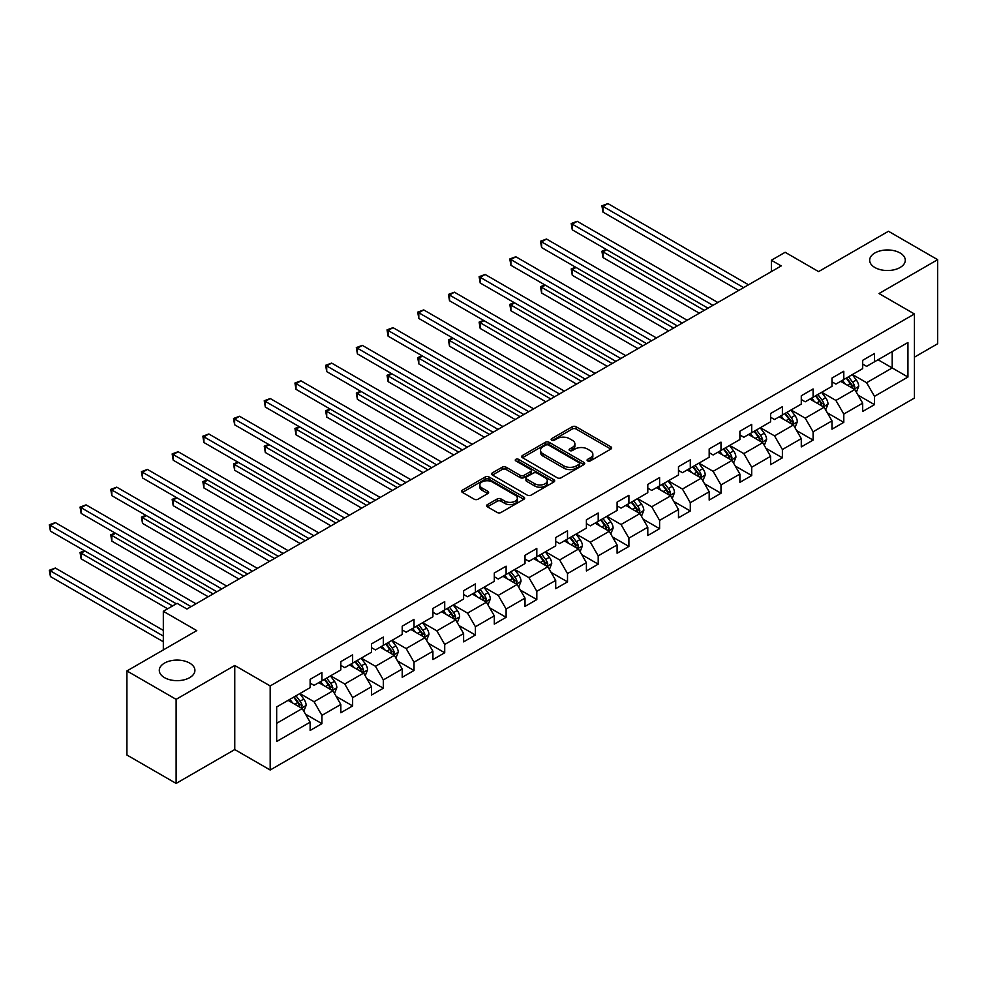 <?xml version="1.0" encoding="UTF-8"?>
<svg xmlns="http://www.w3.org/2000/svg" width="987" height="987" viewBox="0 0 987 987"><rect width="100%" height="100%" fill="white"/><g stroke="black" fill="none" stroke-linecap="round" stroke-linejoin="round"><path stroke-width="1.48" d="M587.635 460.904A1.912 1.098 0 0 0 590.337 460.904L610.867 449.06A2.727 1.579 0 0 0 611.656 447.95A2.727 1.579 0 0 0 610.867 446.827L576.1 426.754A2.727 1.579 0 0 0 572.226 426.754L551.708 438.61A1.912 1.098 0 0 0 551.153 439.388A1.912 1.098 0 0 0 551.708 440.165A1.912 1.098 0 0 0 554.41 440.165L557.075 438.635A8.735 5.046 0 0 1 569.425 438.635L572.324 440.313A8.735 5.046 0 0 1 574.89 443.879A8.735 5.046 0 0 1 572.324 447.444L569.672 448.974A1.912 1.098 0 0 0 569.117 449.764A1.912 1.098 0 0 0 569.672 450.541A1.912 1.098 0 0 0 572.374 450.541L575.026 449.011A8.735 5.046 0 0 1 587.388 449.011L590.288 450.677A8.735 5.046 0 0 1 592.854 454.242A8.735 5.046 0 0 1 590.288 457.82L587.635 459.35A1.912 1.098 0 0 0 587.08 460.127A1.912 1.098 0 0 0 587.635 460.904L587.635 459.35M189.689 663.104A17.815 10.277 0 0 0 170.282 660.871A17.815 10.277 0 0 0 159.289 670.37A17.815 10.277 0 0 0 164.508 677.637A17.815 10.277 0 0 0 183.915 679.87A17.815 10.277 0 0 0 194.908 670.37A17.815 10.277 0 0 0 189.689 663.104M900.07 252.968A17.815 10.277 0 0 0 880.651 250.747A17.815 10.277 0 0 0 869.658 260.247A17.815 10.277 0 0 0 874.877 267.514A17.815 10.277 0 0 0 894.284 269.747A17.815 10.277 0 0 0 905.276 260.247A17.815 10.277 0 0 0 900.07 252.968M487.442 504.591A2.727 1.579 0 0 0 486.64 505.714A2.727 1.579 0 0 0 487.442 506.825L497.189 512.463A2.727 1.579 0 0 0 501.051 512.463L523.85 499.299A2.727 1.579 0 0 0 524.652 498.188A2.727 1.579 0 0 0 523.85 497.066L489.083 476.992A2.727 1.579 0 0 0 485.222 476.992L462.422 490.157A2.727 1.579 0 0 0 461.62 491.267A2.727 1.579 0 0 0 462.422 492.39L474.204 499.188A2.727 1.579 0 0 0 478.066 499.188L487.825 493.549A2.727 1.579 0 0 0 488.627 492.439A2.727 1.579 0 0 0 487.825 491.329L481.977 487.948A7.304 4.219 0 0 1 479.842 484.975A7.304 4.219 0 0 1 484.358 481.076A7.304 4.219 0 0 1 492.316 481.989L515.202 495.203A7.304 4.219 0 0 1 517.348 498.188A7.304 4.219 0 0 1 512.833 502.087A7.304 4.219 0 0 1 504.875 501.162L501.051 498.966A2.727 1.579 0 0 0 497.189 498.966L487.442 504.591L487.442 506.825L497.189 501.236L497.189 498.966M914.431 357.158L937.65 343.747L937.65 259.68L888.46 231.266L818.593 271.598L785.146 252.29L771.378 260.247L781.211 265.922L186.938 609.028L177.105 603.341L163.324 611.298L163.324 649.927M176.118 699.339L176.118 783.419L234.758 749.565L234.758 665.485L176.118 699.339L126.916 670.938L196.771 630.607L163.324 611.298M234.758 665.485L270.179 685.94L914.431 313.977L914.431 398.057L270.179 770.008L270.179 685.94M937.65 259.68L879.01 293.534L914.431 313.977M557.26 477.782A2.727 1.579 0 0 0 561.122 477.782L583.922 464.618A2.727 1.579 0 0 0 584.711 463.508A2.727 1.579 0 0 0 583.922 462.385L549.154 442.312A2.727 1.579 0 0 0 545.293 442.312L522.493 455.476A2.727 1.579 0 0 0 521.691 456.586A2.727 1.579 0 0 0 522.493 457.709L557.26 477.782M516.596 461.324A1.912 1.098 0 0 1 518.533 461.595L518.533 459.325L553.88 479.731A2.727 1.579 0 0 1 554.682 480.842A2.727 1.579 0 0 1 553.88 481.952L531.092 495.116A2.727 1.579 0 0 1 527.231 495.116L492.464 475.043L492.464 472.81A2.727 1.579 0 0 0 491.662 473.933A2.727 1.579 0 0 0 492.464 475.043M492.464 472.81L502.21 467.184A2.727 1.579 0 0 1 506.072 467.184L520.174 475.327A2.727 1.579 0 0 0 524.035 475.327L530.512 471.589A2.727 1.579 0 0 0 531.314 470.466A2.727 1.579 0 0 0 530.512 469.356L515.831 460.88A1.912 1.098 0 0 1 515.276 460.102A1.912 1.098 0 0 1 516.448 459.078A1.912 1.098 0 0 1 518.533 459.325M176.118 783.419L126.916 755.018L126.916 670.938M305.501 714.169L321.922 723.656L321.922 715.365L340.823 704.459L340.823 712.75L352.63 705.927L352.63 697.636L371.519 686.73L371.519 695.021L383.326 688.21L383.326 679.92L402.215 669.013L402.215 677.304L414.022 670.481L414.022 662.191L432.911 651.284L432.911 659.575L444.718 652.765L444.718 644.474L463.606 633.568L463.606 641.858L475.413 635.036L475.413 626.745L494.302 615.839L494.302 624.129L506.109 617.319L506.109 609.028L525.01 598.122L525.01 606.413L536.817 599.59L536.817 591.299L555.706 580.393L555.706 588.684L567.513 581.874L567.513 573.583L586.401 562.676L586.401 570.967L598.208 564.145L598.208 555.854L617.097 544.947L617.097 553.238L628.904 546.428L628.904 538.137L647.793 527.231L647.793 535.522L659.6 528.699L659.6 520.408L678.488 509.502L678.488 517.793L690.295 510.982L690.295 502.691L709.184 491.785L709.184 500.076L720.991 493.253L720.991 484.962L739.892 474.056L739.892 482.347L751.699 475.537L751.699 467.233L770.588 456.327L770.588 464.63L782.395 457.808L782.395 449.517L801.284 438.61L801.284 446.901L813.091 440.091L813.091 431.788L831.979 420.881L831.979 429.185L843.786 422.362L843.786 414.071L862.675 403.165L862.675 411.456L874.482 404.645L874.482 396.342L907.941 377.034L907.941 342.501L892.199 351.582L892.199 367.941L907.941 377.034M321.922 723.656L310.128 730.466L310.128 722.176L276.668 741.496L276.668 706.951L310.128 687.643L310.128 679.352L321.922 672.529L321.922 680.82L340.823 669.914L340.823 661.623L352.63 654.813L352.63 663.104L371.519 652.197L371.519 643.906L383.326 637.084L383.326 645.375L402.215 634.468L402.215 626.177L414.022 619.367L414.022 627.658L432.911 616.752L432.911 608.461L444.718 601.638L444.718 609.929L463.606 599.023L463.606 590.732L475.413 583.922L475.413 592.212L494.302 581.306L494.302 573.003L506.109 566.193L506.109 574.483L525.01 563.577L525.01 555.286L536.817 548.464L536.817 556.767L555.706 545.86L555.706 537.557L567.513 530.747L567.513 539.038L586.401 528.131L586.401 519.841L598.208 513.018L598.208 521.321L617.097 510.415L617.097 502.112L628.904 495.301L628.904 503.592L647.793 492.686L647.793 484.395L659.6 477.572L659.6 485.875L678.488 474.969L678.488 466.666L690.295 459.856L690.295 468.146L709.184 457.24L709.184 448.949L720.991 442.127L720.991 450.43L739.892 439.523L739.892 431.22L751.699 424.41L751.699 432.701L770.588 421.794L770.588 413.504L782.395 406.681L782.395 414.984L801.284 404.078L801.284 395.775L813.091 388.964L813.091 397.255L831.979 386.349L831.979 378.058L843.786 371.235L843.786 379.539L862.675 368.62L862.675 360.329L874.482 353.519L874.482 361.81L907.941 342.501M318.776 682.646L332.952 690.826L314.051 701.732L299.888 693.553M310.128 683.103L314.051 685.373L321.922 680.82M314.051 701.732L321.922 715.365M332.952 690.826L340.823 704.459M349.472 664.917L363.648 673.097L344.759 684.003L330.583 675.824M340.823 665.374L344.759 667.644L352.63 663.104M344.759 684.003L352.63 697.636M363.648 673.097L371.519 686.73M380.18 647.201L394.344 655.38L375.455 666.287L361.279 658.107M371.519 647.645L375.455 649.927L383.326 645.375M375.455 666.287L383.326 679.92M394.344 655.38L402.215 669.013M410.876 629.472L425.039 637.651L406.15 648.558L391.987 640.378M402.215 629.928L406.15 632.198L414.022 627.658M406.15 648.558L414.022 662.191M425.039 637.651L432.911 651.284M441.571 611.755L455.735 619.935L436.846 630.841L422.683 622.661M432.911 612.199L436.846 614.482L444.718 609.929M436.846 630.841L444.718 644.474M455.735 619.935L463.606 633.568M472.267 594.026L486.431 602.206L467.542 613.112L453.378 604.932M463.606 594.482L467.542 596.753L475.413 592.212M467.542 613.112L475.413 626.745M486.431 602.206L494.302 615.839M502.963 576.309L517.139 584.489L498.238 595.395L484.074 587.216M494.302 576.753L498.238 579.036L506.109 574.483M498.238 595.395L506.109 609.028M517.139 584.489L525.01 598.122M533.659 558.58L547.834 566.76L528.946 577.666L514.77 569.487M525.01 559.037L528.946 561.307L536.817 556.767M528.946 577.666L536.817 591.299M547.834 566.76L555.706 580.393M564.354 540.864L578.53 549.043L559.641 559.95L545.466 551.77M555.706 541.308L559.641 543.59L567.513 539.038M559.641 559.95L567.513 573.583M578.53 549.043L586.401 562.676M595.062 523.135L609.226 531.314L590.337 542.221L576.161 534.041M586.401 523.591L590.337 525.861L598.208 521.321M590.337 542.221L598.208 555.854M609.226 531.314L617.097 544.947M625.758 505.406L639.921 513.598L621.033 524.504L606.869 516.324M617.097 505.862L621.033 508.132L628.904 503.592M621.033 524.504L628.904 538.137M639.921 513.598L647.793 527.231M656.454 487.689L670.617 495.869L651.728 506.775L637.565 498.595M647.793 488.146L651.728 490.416L659.6 485.875M651.728 506.775L659.6 520.408M670.617 495.869L678.488 509.502M687.149 469.96L701.313 478.14L682.424 489.046L668.261 480.866M678.488 470.417L682.424 472.687L690.295 468.146M682.424 489.046L690.295 502.691M701.313 478.14L709.184 491.785M717.845 452.243L732.021 460.423L713.12 471.33L698.956 463.15M709.184 452.7L713.12 454.97L720.991 450.43M713.12 471.33L720.991 484.962M732.021 460.423L739.892 474.056M748.541 434.514L762.717 442.694L743.828 453.601L729.652 445.421M739.892 434.971L743.828 437.241L751.699 432.701M743.828 453.601L751.699 467.233M762.717 442.694L770.588 456.327M779.236 416.798L793.412 424.978L774.524 435.884L760.348 427.704M770.588 417.254L774.524 419.524L782.395 414.984M774.524 435.884L782.395 449.517M793.412 424.978L801.284 438.61M809.945 399.069L824.108 407.249L805.219 418.155L791.043 409.975M801.284 399.525L805.219 401.795L813.091 397.255M805.219 418.155L813.091 431.788M824.108 407.249L831.979 420.881M840.64 381.352L854.804 389.532L835.915 400.438L821.752 392.258M831.979 381.809L835.915 384.079L843.786 379.539M835.915 400.438L843.786 414.071M854.804 389.532L862.675 403.165M878.023 359.762L892.199 367.941L866.611 382.709L852.447 374.529M862.675 364.08L866.611 366.35L874.482 361.81M866.611 382.709L874.482 396.342M234.758 749.565L270.179 770.008M771.378 260.247L771.378 271.598M276.668 723.311L302.256 708.543L288.081 700.363M302.256 708.543L310.128 722.176M858.048 395.158L874.482 404.645M827.353 412.874L843.786 422.362M796.657 430.603L813.091 440.091M765.961 448.32L782.395 457.808M735.266 466.049L751.699 475.537M704.57 483.766L720.991 493.253M673.862 501.495L690.295 510.982M643.166 519.211L659.6 528.699M612.471 536.94L628.904 546.428M581.775 554.657L598.208 564.145M551.079 572.386L567.513 581.874M520.383 590.103L536.817 599.59M489.688 607.832L506.109 617.319M458.98 625.548L475.413 635.036M428.284 643.277L444.718 652.765M397.588 661.006L414.022 670.481M366.893 678.723L383.326 688.21M336.197 696.452L352.63 705.927M588.4 461.176L590.288 460.09A8.735 5.046 0 0 0 592.854 456.525L592.854 454.242M574.89 443.879L574.89 446.149A8.735 5.046 0 0 1 572.324 449.714L570.437 450.812M610.83 449.085L576.1 429.024A2.727 1.579 0 0 0 572.226 429.024L552.473 440.436M583.885 464.643L549.154 444.582A2.727 1.579 0 0 0 545.293 444.582L522.53 457.721M579.085 464.285A1.912 1.098 0 0 0 579.653 463.508A1.912 1.098 0 0 0 579.085 462.718L548.575 445.1A1.912 1.098 0 0 0 545.86 445.1L543.06 446.716A8.735 5.046 0 0 0 540.506 450.282A8.735 5.046 0 0 0 543.06 453.86L563.922 465.901A8.735 5.046 0 0 0 576.285 465.901L579.085 464.285L579.085 466.555A1.912 1.098 0 0 0 579.653 465.778L579.653 463.508M540.506 450.282L540.506 452.564A8.735 5.046 0 0 0 543.06 456.13L543.06 453.86M579.085 466.555L576.285 468.171A8.735 5.046 0 0 1 563.922 468.171L543.06 456.13M492.501 475.068L502.21 469.454L502.21 467.184M531.314 470.466L531.314 472.748A2.727 1.579 0 0 1 530.512 473.859L524.035 477.597A2.727 1.579 0 0 1 520.174 477.597L506.072 469.454A2.727 1.579 0 0 0 502.21 469.454M518.533 461.595L553.843 481.977M534.806 483.766A7.304 4.219 0 0 0 542.776 484.679A7.304 4.219 0 0 0 547.279 480.792A7.304 4.219 0 0 0 545.145 477.807L537.076 473.143A2.727 1.579 0 0 0 533.214 473.143L526.75 476.881A2.727 1.579 0 0 0 525.948 478.004A2.727 1.579 0 0 0 526.75 479.114L534.806 483.766L534.806 486.048A7.304 4.219 0 0 0 542.776 486.961A7.304 4.219 0 0 0 547.279 483.062L547.279 480.792M525.948 478.004L525.948 480.274A2.727 1.579 0 0 0 526.75 481.385L526.75 479.114M534.806 486.048L526.75 481.385M517.348 498.188L517.348 500.458A7.304 4.219 0 0 1 512.833 504.357A7.304 4.219 0 0 1 504.875 503.444L501.051 501.236A2.727 1.579 0 0 0 497.189 501.236M479.842 484.975L479.842 487.245A7.304 4.219 0 0 0 481.977 490.218L481.977 487.948M487.788 493.574L481.977 490.218M523.813 499.323L489.083 479.263A2.727 1.579 0 0 0 485.222 479.263L462.459 492.402M856.358 392.221L858.702 386.324A7.378 4.256 -120 0 0 856.346 380.044L852.287 374.628M845.205 383.992L842.442 380.303M606.721 249.711L602.983 251.87L602.983 257.545L699.351 313.187M853.669 388.866L854.717 386.645A7.378 4.256 -120 0 0 852.608 382.203L848.549 376.787M846.698 377.848L851.201 383.869A3.763 2.171 60 0 1 851.892 385.004L854.717 386.645M846.192 378.144L850.251 383.573A7.378 4.256 60 0 1 852.361 388.002M602.983 257.545L601.91 251.241L704.274 310.35M601.91 251.241L606.289 249.464M743.63 287.624L602.983 206.431L607.906 203.581L748.541 284.787M738.708 290.462L602.983 212.106L602.983 206.431L601.91 205.802L607.906 203.581M602.983 212.106L601.91 205.802M825.663 409.95L828.007 404.053A7.378 4.256 -120 0 0 825.65 397.773L821.591 392.345M814.509 401.709L811.746 398.032M576.026 267.44L572.287 269.599L572.287 275.274L668.655 330.904M822.973 406.595L824.022 404.362A7.378 4.256 -120 0 0 821.912 399.932L817.853 394.504M816.002 395.577L820.505 401.586A3.763 2.171 60 0 1 821.196 402.733L824.022 404.362M815.484 395.873L819.555 401.29A7.378 4.256 60 0 1 821.665 405.731M572.287 275.274L571.214 268.97L673.566 328.066M571.214 268.97L575.594 267.181M794.967 427.667L797.311 421.77A7.378 4.256 -120 0 0 794.954 415.49L790.895 410.074M783.814 419.438L781.05 415.749M545.33 285.157L541.592 287.316L541.592 292.991L637.96 348.633M792.265 424.324L793.326 422.091A7.378 4.256 -120 0 0 791.216 417.649L787.157 412.233M785.307 413.294L789.81 419.315A3.763 2.171 60 0 1 790.488 420.45L793.326 422.091M784.788 413.59L788.847 419.019A7.378 4.256 60 0 1 790.969 423.448M541.592 292.991L540.506 286.686L642.87 345.795M540.506 286.686L544.898 284.91M712.922 305.341L572.287 224.148L577.21 221.31L717.845 302.503M708.012 308.191L572.287 229.835L572.287 224.148L571.214 223.518L577.21 221.31M572.287 229.835L571.214 223.518M682.227 323.07L541.592 241.877L546.514 239.027L687.149 320.232M677.316 325.907L541.592 247.552L541.592 241.877L540.506 241.247L546.514 239.027M541.592 247.552L540.506 241.247M764.271 445.396L766.603 439.499A7.378 4.256 -120 0 0 764.259 433.219L760.2 427.79M753.118 437.155L750.354 433.478M514.634 302.886L510.896 305.045L510.896 310.72L607.252 366.35M761.569 442.04L762.63 439.807A7.378 4.256 -120 0 0 760.521 435.378L756.449 429.95M754.611 431.023L759.114 437.031A3.763 2.171 60 0 1 759.793 438.179L762.63 439.807M754.093 431.319L758.152 436.735A7.378 4.256 60 0 1 760.261 441.177M510.896 310.72L509.81 304.415L612.174 363.512M509.81 304.415L514.202 302.627M733.575 463.113L735.907 457.215A7.378 4.256 -120 0 0 733.563 450.936L729.492 445.519M722.422 454.884L719.659 451.195M483.938 320.602L480.2 322.761L480.2 328.449L576.556 384.079M730.873 459.769L731.935 457.536A7.378 4.256 -120 0 0 729.825 453.095L725.753 447.679M723.915 448.74L728.418 454.76A3.763 2.171 60 0 1 729.097 455.895L731.935 457.536M723.397 449.036L727.456 454.464A7.378 4.256 60 0 1 729.566 458.893M480.2 328.449L479.114 322.132L581.479 381.241M479.114 322.132L483.507 320.356M702.867 480.842L705.212 474.944A7.378 4.256 -120 0 0 702.855 468.665L698.796 463.236M691.714 472.6L688.963 468.924M453.243 338.331L449.504 340.49L449.504 346.166L545.86 401.795M700.178 477.486L701.226 475.253A7.378 4.256 -120 0 0 699.117 470.824L695.058 465.395M693.207 466.469L697.723 472.477A3.763 2.171 60 0 1 698.401 473.624L701.226 475.253M692.701 466.765L696.76 472.181A7.378 4.256 60 0 1 698.87 476.622M449.504 346.166L448.419 339.861L550.783 398.958M448.419 339.861L452.811 338.072M651.531 340.786L510.896 259.593L515.819 256.756L656.454 337.949M646.608 343.636L510.896 265.281L510.896 259.593L509.81 258.964L515.819 256.756M510.896 265.281L509.81 258.964M620.835 358.515L480.2 277.322L485.123 274.472L625.758 355.678M615.913 361.353L480.2 282.998L480.2 277.322L479.114 276.693L485.123 274.472M480.2 282.998L479.114 276.693M590.14 376.232L449.504 295.039L454.415 292.201L595.062 373.394M585.217 379.082L449.504 300.727L449.504 295.039L448.419 294.422L454.415 292.201M449.504 300.727L448.419 294.422M559.444 393.961L418.809 312.768L423.719 309.918L564.354 391.123M554.521 396.799L418.809 318.443L418.809 312.768L417.723 312.139L423.719 309.918M418.809 318.443L417.723 312.139M528.748 411.678L388.101 330.485L393.023 327.647L533.659 408.84M523.826 414.528L388.101 336.172L388.101 330.485L387.027 329.868L393.023 327.647M388.101 336.172L387.027 329.868M498.04 429.407L357.405 348.214L362.328 345.376L502.963 426.569M493.13 432.244L357.405 353.889L357.405 348.214L356.319 347.584L362.328 345.376M357.405 353.889L356.319 347.584M467.344 447.136L326.709 365.93L331.632 363.093L472.267 444.286M462.434 449.973L326.709 371.618L326.709 365.93L325.624 365.313L331.632 363.093M326.709 371.618L325.624 365.313M436.649 464.852L296.014 383.659L300.936 380.822L441.571 462.015M431.726 467.69L296.014 389.334L296.014 383.659L294.928 383.03L300.936 380.822M296.014 389.334L294.928 383.03M405.953 482.581L265.318 401.376L270.241 398.538L410.876 479.731M401.03 485.419L265.318 407.063L265.318 401.376L264.232 400.759L270.241 398.538M265.318 407.063L264.232 400.759M375.257 500.298L234.622 419.105L239.533 416.267L380.18 497.46M370.335 503.136L234.622 424.78L234.622 419.105L233.537 418.476L239.533 416.267M234.622 424.78L233.537 418.476M344.562 518.027L203.914 436.822L208.837 433.984L349.472 515.177M339.639 520.865L203.914 442.509L203.914 436.822L202.841 436.205L208.837 433.984M203.914 442.509L202.841 436.205M313.866 535.744L173.219 454.551L178.141 451.713L318.776 532.906M308.943 538.581L173.219 460.226L173.219 454.551L172.145 453.921L178.141 451.713M173.219 460.226L172.145 453.921M283.158 553.473L142.523 472.267L147.445 469.43L288.081 550.623M278.248 556.31L142.523 477.955L142.523 472.267L141.437 471.65L147.445 469.43M142.523 477.955L141.437 471.65M252.462 571.189L111.827 489.996L116.75 487.159L257.385 568.352M247.54 574.027L111.827 495.671L111.827 489.996L110.741 489.367L116.75 487.159M111.827 495.671L110.741 489.367M672.172 498.558L674.516 492.661A7.378 4.256 -120 0 0 672.159 486.381L668.1 480.965M661.019 490.329L658.267 486.64M422.547 356.048L418.809 358.207L418.809 363.895L515.165 419.524M669.482 495.215L670.531 492.982A7.378 4.256 -120 0 0 668.421 488.54L664.362 483.124M662.511 484.185L667.027 490.206A3.763 2.171 60 0 1 667.706 491.341L670.531 492.982M662.006 484.481L666.065 489.91A7.378 4.256 60 0 1 668.174 494.339M418.809 363.895L417.723 357.578L520.087 416.687M417.723 357.578L422.115 355.801M641.476 516.287L643.82 510.39A7.378 4.256 -120 0 0 641.464 504.11L637.405 498.682M630.323 508.046L627.559 504.369M391.839 373.777L388.101 375.936L388.101 381.611L484.469 437.241M638.786 512.932L639.835 510.698A7.378 4.256 -120 0 0 637.725 506.269L633.666 500.841M631.816 501.914L636.319 507.923A3.763 2.171 60 0 1 637.01 509.07L639.835 510.698M631.298 502.21L635.369 507.626A7.378 4.256 60 0 1 637.479 512.068M388.101 381.611L387.027 375.307L489.392 434.403M387.027 375.307L391.407 373.518M610.78 534.004L613.124 528.107A7.378 4.256 -120 0 0 610.768 521.827L606.709 516.411M599.627 525.775L596.864 522.086M361.143 391.494L357.405 393.653L357.405 399.34L453.773 454.97M608.078 530.661L609.139 528.427A7.378 4.256 -120 0 0 607.03 523.986L602.971 518.57M601.12 519.631L605.623 525.652A3.763 2.171 60 0 1 606.314 526.787L609.139 528.427M600.602 519.927L604.673 525.355A7.378 4.256 60 0 1 606.783 529.785M357.405 399.34L356.319 393.036L458.684 452.132M356.319 393.036L360.711 391.247M580.085 551.733L582.429 545.836A7.378 4.256 -120 0 0 580.072 539.556L576.013 534.127M568.931 543.492L566.168 539.815M330.448 409.223L326.709 411.382L326.709 417.057L423.078 472.687M577.383 548.377L578.444 546.144A7.378 4.256 -120 0 0 576.334 541.715L572.275 536.286M570.424 537.36L574.928 543.368A3.763 2.171 60 0 1 575.606 544.516L578.444 546.144M569.906 537.656L573.965 543.072A7.378 4.256 60 0 1 576.075 547.514M326.709 417.057L325.624 410.752L427.988 469.849M325.624 410.752L330.016 408.963M549.389 569.45L551.721 563.552A7.378 4.256 -120 0 0 549.377 557.273L545.305 551.856M538.236 561.221L535.472 557.532M299.752 426.939L296.014 429.098L296.014 434.786L392.37 490.416M546.687 566.106L547.748 563.873A7.378 4.256 -120 0 0 545.638 559.432L541.567 554.015M539.729 555.076L544.232 561.097A3.763 2.171 60 0 1 544.91 562.232L547.748 563.873M539.21 555.373L543.269 560.801A7.378 4.256 60 0 1 545.379 565.23M296.014 434.786L294.928 428.481L397.292 487.578M294.928 428.481L299.32 426.692M518.693 587.179L521.025 581.281A7.378 4.256 -120 0 0 518.681 575.002L514.609 569.573M507.528 578.937L504.776 575.261M269.056 444.668L265.318 446.827L265.318 452.502L361.674 508.132M515.991 583.823L517.052 581.59A7.378 4.256 -120 0 0 514.93 577.161L510.871 571.732M509.033 572.805L513.536 578.814A3.763 2.171 60 0 1 514.215 579.961L517.052 581.59M508.515 573.102L512.574 578.518A7.378 4.256 60 0 1 514.683 582.959M265.318 452.502L264.232 446.198L366.596 505.295M264.232 446.198L268.624 444.409M487.985 604.895L490.329 598.998A7.378 4.256 -120 0 0 487.973 592.718L483.914 587.302M476.832 596.666L474.081 592.977M238.36 462.385L234.622 464.544L234.622 470.231L330.978 525.861M485.296 601.552L486.344 599.319A7.378 4.256 -120 0 0 484.235 594.877L480.175 589.461M478.325 590.522L482.84 596.543A3.763 2.171 60 0 1 483.519 597.678L486.344 599.319M477.819 590.818L481.878 596.247A7.378 4.256 60 0 1 483.988 600.676M234.622 470.231L233.537 463.927L335.901 523.024M233.537 463.927L237.929 462.138M457.289 622.624L459.634 616.727A7.378 4.256 -120 0 0 457.277 610.447L453.218 605.019M446.136 614.383L443.385 610.706M207.665 480.114L203.914 482.273L203.914 487.948L300.282 543.59M454.6 619.268L455.649 617.035A7.378 4.256 -120 0 0 453.539 612.606L449.48 607.178M447.629 608.251L452.132 614.259A3.763 2.171 60 0 1 452.823 615.407L455.649 617.035M447.123 608.547L451.182 613.963A7.378 4.256 60 0 1 453.292 618.405M203.914 487.948L202.841 481.644L305.205 540.74M202.841 481.644L207.221 479.867M426.594 640.341L428.938 634.444A7.378 4.256 -120 0 0 426.581 628.164L422.522 622.748M415.441 632.112L412.677 628.423M176.957 497.83L173.219 499.99L173.219 505.677L269.587 561.307M423.904 636.997L424.953 634.764A7.378 4.256 -120 0 0 422.843 630.323L418.784 624.907M416.933 625.968L421.437 631.988A3.763 2.171 60 0 1 422.128 633.123L424.953 634.764M416.415 626.264L420.487 631.692A7.378 4.256 60 0 1 422.596 636.121M173.219 505.677L172.145 499.373L274.509 558.469M172.145 499.373L176.525 497.584M395.898 658.07L398.242 652.173A7.378 4.256 -120 0 0 395.886 645.893L391.827 640.477M384.745 649.828L381.981 646.152M146.261 515.559L142.523 517.719L142.523 523.394L238.891 579.036M393.196 654.714L394.257 652.481A7.378 4.256 -120 0 0 392.147 648.052L388.088 642.623M386.238 643.697L390.741 649.705A3.763 2.171 60 0 1 391.42 650.852L394.257 652.481M385.72 643.993L389.791 649.409A7.378 4.256 60 0 1 391.901 653.85M142.523 523.394L141.437 517.089L243.801 576.186M141.437 517.089L145.829 515.313M365.202 675.787L367.546 669.889A7.378 4.256 -120 0 0 365.19 663.609L361.131 658.193M354.049 667.557L351.286 663.869M115.565 533.276L111.827 535.435L111.827 541.123L208.195 596.753M362.5 672.443L363.561 670.21A7.378 4.256 -120 0 0 361.452 665.769L357.393 660.352M355.542 661.413L360.045 667.434A3.763 2.171 60 0 1 360.724 668.569L363.561 670.21M355.024 661.722L359.083 667.138A7.378 4.256 60 0 1 361.193 671.567M111.827 541.123L110.741 534.818L213.106 593.915M110.741 534.818L115.134 533.029M334.507 693.516L336.838 687.618A7.378 4.256 -120 0 0 334.494 681.338L330.423 675.922M323.354 685.274L320.59 681.598M84.87 551.005L81.131 553.164L81.131 558.839L167.654 608.794M331.805 690.16L332.866 687.927A7.378 4.256 -120 0 0 330.756 683.497L326.685 678.081M324.846 679.142L329.35 685.151A3.763 2.171 60 0 1 330.028 686.298L332.866 687.927M324.328 679.438L328.387 684.855A7.378 4.256 60 0 1 330.497 689.296M81.131 558.839L80.046 552.535L172.577 605.956M80.046 552.535L84.438 550.758M221.767 588.918L81.131 507.713L86.054 504.875L226.689 586.068M216.844 591.756L81.131 513.4L81.131 507.713L80.046 507.096L86.054 504.875M81.131 513.4L80.046 507.096M303.811 711.232L306.143 705.347A7.378 4.256 -120 0 0 303.799 699.067L299.727 693.639M292.645 703.003L289.894 699.327M163.324 630.385L55.346 568.043L50.436 570.881L50.436 576.568L163.324 641.747M301.109 707.889L302.17 705.656A7.378 4.256 -120 0 0 300.048 701.214L295.989 695.798M294.151 696.859L298.654 702.88A3.763 2.171 60 0 1 299.332 704.027L302.17 705.656M293.632 697.167L297.692 702.584A7.378 4.256 60 0 1 299.801 707.025M50.436 576.568L49.35 570.264L163.324 636.06M49.35 570.264L55.346 568.043M191.071 606.635L50.436 525.442L55.346 522.604L195.994 603.797M176.315 603.797L50.436 531.117L50.436 525.442L49.35 524.813L55.346 522.604M50.436 531.117L49.35 524.813M590.288 460.09L590.288 457.82M569.672 450.541L569.672 448.974M572.324 449.714L572.324 447.444M551.708 440.165L551.708 438.61M572.226 429.024L572.226 426.754M576.1 429.024L576.1 426.754M610.867 449.06L610.867 446.827M522.493 457.709L522.493 455.476M545.293 444.582L545.293 442.312M549.154 444.582L549.154 442.312M583.922 464.618L583.922 462.385M563.922 468.171L563.922 465.901M576.285 468.171L576.285 465.901M506.072 469.454L506.072 467.184M520.174 477.597L520.174 475.327M524.035 477.597L524.035 475.327M530.512 473.859L530.512 471.589M553.88 481.952L553.88 479.731M501.051 501.236L501.051 498.966M504.875 503.444L504.875 501.162M487.825 493.549L487.825 491.329M462.422 492.39L462.422 490.157M485.222 479.263L485.222 476.992M489.083 479.263L489.083 476.992M523.85 499.299L523.85 497.066M854.076 389.112L858.653 386.472M852.608 382.203L856.346 380.044M847.364 385.238L850.251 383.573M823.38 406.829L827.957 404.189M821.912 399.932L825.65 397.773M816.668 402.955L819.555 401.29M792.684 424.558L797.262 421.918M791.216 417.649L794.954 415.49M785.973 420.684L788.847 419.019M761.989 442.275L766.566 439.634M760.521 435.378L764.259 433.219M755.277 438.401L758.152 436.735M731.293 460.004L735.858 457.363M729.825 453.095L733.563 450.936M724.569 456.13L727.456 454.464M700.585 477.72L705.162 475.08M699.117 470.824L702.855 468.665M693.873 473.846L696.76 472.181M669.889 495.449L674.466 492.809M668.421 488.54L672.159 486.381M663.178 491.575L666.065 489.91M639.194 513.166L643.771 510.526M637.725 506.269L641.464 504.11M632.482 509.292L635.369 507.626M608.498 530.895L613.075 528.255M607.03 523.986L610.768 521.827M601.786 527.021L604.673 525.355M577.802 548.612L582.379 545.971M576.334 541.715L580.072 539.556M571.091 544.738L573.965 543.072M547.106 566.341L551.684 563.7M545.638 559.432L549.377 557.273M540.382 562.467L543.269 560.801M516.411 584.07L520.976 581.417M514.93 577.161L518.681 575.002M509.687 580.183L512.574 578.518M485.703 601.786L490.28 599.146M484.235 594.877L487.973 592.718M478.991 597.912L481.878 596.247M455.007 619.515L459.584 616.863M453.539 612.606L457.277 610.447M448.295 615.629L451.182 613.963M424.311 637.232L428.889 634.592M422.843 630.323L426.581 628.164M417.6 633.358L420.487 631.692M393.616 654.961L398.193 652.321M392.147 648.052L395.886 645.893M386.904 651.075L389.791 649.409M362.92 672.678L367.497 670.037M361.452 665.769L365.19 663.609M356.208 668.804L359.083 667.138M332.224 690.406L336.789 687.766M330.756 683.497L334.494 681.338M325.5 686.52L328.387 684.855M301.529 708.123L306.093 705.483M300.048 701.214L303.799 699.067M294.805 704.249L297.692 702.584"/></g></svg>

